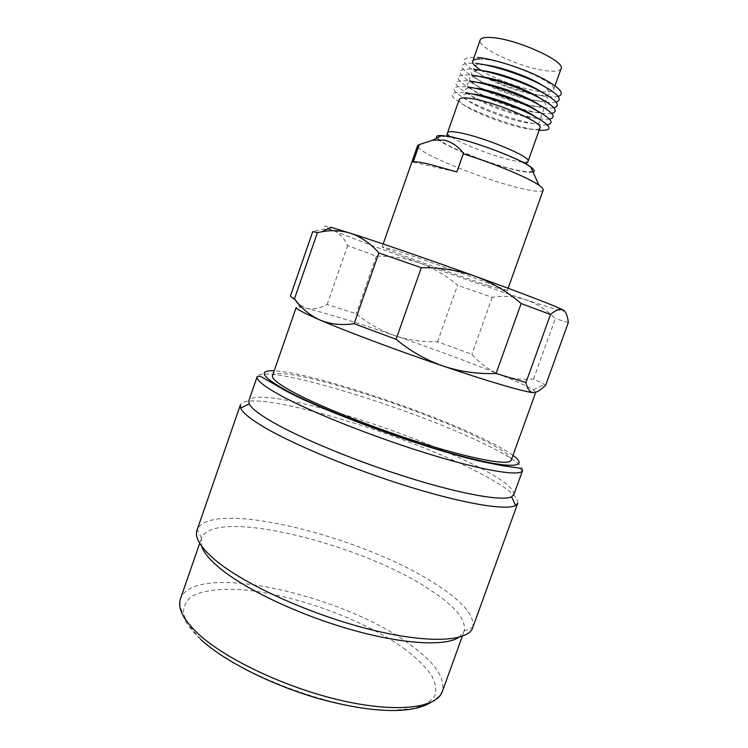 <?xml version="1.0" encoding="UTF-8"?>
<svg xmlns="http://www.w3.org/2000/svg" width="748" height="748" viewBox="0 0 748 748"><rect width="100%" height="100%" fill="white"/><g stroke="black" fill="none" stroke-linecap="round" stroke-linejoin="round"><path stroke-width="0.56" stroke-dasharray="3.74 2.81" d="M479.318 59.027L484.573 59.344C509.098 61.486 558.279 83.486 553.52 89.844C552.501 92.013 548.004 92.574 540.028 91.527C523.329 89.405 494.849 79.204 481.188 70.443M561.075 68.666C559.971 71.041 555.409 71.789 547.368 70.901C522.385 68.517 476.298 47.61 480.179 40.018M558.251 96.427C555.287 97.118 550.855 97.053 544.946 96.24C526.003 93.631 495.718 83.159 477.953 73.117C459.356 61.803 459.328 56.577 477.888 57.437M541.617 84.879C553.772 93.266 552.267 96.66 537.101 95.061C522.263 93.023 498.168 84.702 484.227 76.81C469.744 67.965 469.828 63.963 484.498 64.796M556.082 102.102C553.137 102.719 548.77 102.607 542.973 101.784C524.077 99.073 493.792 88.601 476.009 78.652C457.374 67.442 457.309 62.346 475.812 63.337M540.421 91.293C551.631 99.204 549.864 102.317 535.119 100.643C520.309 98.53 496.233 90.199 482.264 82.383C467.752 73.631 467.809 69.714 482.432 70.649M553.913 107.768C550.977 108.31 546.676 108.161 541 107.319C522.141 104.514 491.866 94.042 474.064 84.178C455.392 73.089 455.28 68.105 473.736 69.237M539.158 97.661C549.49 105.113 547.48 107.964 533.137 106.207C518.364 104.019 494.288 95.697 480.31 87.946C465.761 79.279 465.789 75.473 480.375 76.511M551.734 113.434C548.808 113.902 544.572 113.705 539.028 112.855C520.206 109.956 489.949 99.475 472.11 89.704C453.41 78.727 453.26 73.874 471.661 75.137M537.849 104C547.33 110.994 545.096 113.593 531.155 111.779C516.41 109.517 492.343 101.186 478.346 93.509C463.779 84.935 463.76 81.223 478.309 82.355M549.537 119.091C546.629 119.474 542.468 119.241 537.055 118.38C518.28 115.388 488.033 104.907 470.165 95.23C451.437 84.365 451.24 79.625 469.585 81.027M536.494 110.302C545.161 116.866 542.721 119.213 529.173 117.343C514.465 115.005 490.408 106.674 476.383 99.063C461.787 90.583 461.74 86.964 476.252 88.208M547.33 124.738C544.441 125.047 540.365 124.776 535.091 123.906C516.354 120.821 486.106 110.339 468.22 100.746C449.454 89.994 449.221 85.384 467.509 86.908M535.082 116.585C542.983 122.709 540.355 124.823 527.2 122.906C512.52 120.493 488.463 112.153 474.419 104.627C459.805 96.23 459.721 92.705 474.185 94.052M539.121 130.246L533.128 129.432C514.418 126.253 484.19 115.762 466.285 106.263C447.482 95.622 447.201 91.134 465.443 92.799M539.934 127.973C539.056 129.75 534.68 129.974 526.816 128.665C502.413 124.869 456.102 105.029 459.281 99.419M533.025 172.059C530.659 172.695 525.835 172.255 518.551 170.722C491.782 165.345 440.937 145.131 436.907 138.025M543.216 190.104C542.066 192.021 535.297 191.591 522.899 188.805C485.546 180.707 414.149 151.779 417.627 145.626M488.397 285.558C452.503 273.899 380.536 247.663 382.181 246.737L397.281 250.991C432.101 262.09 511.501 291.066 507.135 290.991L488.397 285.558M511.221 460.207C511.501 455.738 499.935 447.912 476.532 436.729C411.101 404.855 276.891 363.472 272.506 375.674M535.764 392.242L533.259 389.83C527.686 386.454 516.26 381.246 498.972 374.196C468.631 361.92 433.812 349.036 394.514 335.515C355.16 322.061 325.922 313.047 306.82 308.466L299.677 307.119L296.208 307.409M513.839 494.643C514.456 488.472 501.674 478.767 475.504 465.527C436.907 445.986 377.198 423.62 328.176 410.072M325.96 409.455C284.277 397.992 251.337 393.457 248.804 400.788M517.775 503.208C518.467 496.438 505.04 486.013 477.486 471.941C402.274 432.615 247.85 386.866 240.351 404.977M472.68 627.722L472.829 627.254C474.756 615.716 462.778 601.598 436.879 584.88C365.594 537.251 211.03 498.028 197.22 529.659L197.042 530.117M458.973 637.333L464.209 631.06C466.378 619.924 455.167 606.291 430.558 590.163C362.658 544.048 213.984 506.826 201.53 538.046L201.642 546.208M545.722 385.052L533.558 378.984C521.169 379.984 509.64 378.385 498.972 374.196C488.5 369.699 479.459 363.079 471.857 354.337L437.543 341.733C423.088 342.229 408.745 340.162 394.514 335.515C380.667 330.616 367.904 323.351 356.207 313.711L327.147 304.52C320.022 308.326 313.244 309.644 306.82 308.466L298.34 304.268L290.495 295.797M437.543 341.733L457.598 285.24C446.472 275.694 433.952 268.308 420.049 263.109C406.014 258.238 391.456 255.928 376.366 256.181L347.689 245.606C344.323 238.36 339.714 233.376 333.87 230.665C322.528 225.915 321.528 224.783 330.859 227.27M376.366 256.181L356.207 313.711M327.147 304.52L347.689 245.606M533.558 378.984L555.334 318.611C546.386 309.709 536.512 303.408 525.704 299.705C514.689 296.33 503.526 295.535 492.212 297.33L457.598 285.24M492.212 297.33L471.857 354.337M568.312 322.538L555.334 318.611M562.954 309.859C568.985 313.234 556.568 309.85 525.704 299.705C494.522 289.401 459.309 277.199 420.049 263.109C380.779 248.972 352.056 238.154 333.87 230.665C327.876 228.299 320.892 228.673 312.898 231.787L312.748 231.609M312.898 231.787L290.785 295.563M413.139 162.148L457.159 172.068L463.666 153.63M522.487 162.148L515.307 161.026C491.212 156.454 444.78 137.202 447.566 132.705M440.637 136.145L451.025 137.239C474.634 141.419 524.75 160.867 531.304 168.253M532.492 170.881C531.248 172.255 526.255 172.031 517.513 170.207C489.772 164.682 436.505 142.915 438.057 137.445M528.088 161.213C527.733 162.073 526.012 162.4 522.936 162.176M522.572 470.511C522.871 465.219 509.809 456.233 483.404 443.536C410.746 407.903 262.922 362.528 257.209 376.534M512.978 455.354C506.284 450.492 495.877 444.705 481.74 437.982C421.881 409.184 309.251 372.224 274.198 370.793M430.923 702.428L438.814 696.435L442.33 691.526C445.565 678.193 435.056 662.728 410.811 645.122C344.389 594.912 194.461 560.663 180.474 598.802C179.735 602.738 179.866 605.974 180.876 608.498L184.382 619.082C186.935 624.552 192.414 631.377 200.81 639.549M405.575 649.591C365.061 620.083 295.423 594.548 243.231 589.863C221.38 588.283 203.568 590.247 192.376 595.988C186.224 600.494 183.279 606.329 183.541 613.491C185.85 621.336 191.769 630.04 201.287 639.596C237.836 674.528 336.862 711.367 392.42 710.385L412.905 708.59C423.649 705.738 430.96 701.456 434.831 695.752C436.729 689.413 435.458 682.307 431.007 674.425C424.948 666.29 416.468 658.016 405.575 649.591M463.087 139.792C479.618 144.448 495.774 150.17 511.557 156.958M382.181 246.737L383.144 244.007M201.53 538.046L197.22 529.659M199.697 543.31L201.446 538.28M533.259 389.83L544.525 384.332M299.677 307.119L298.34 304.268M462.311 636.305L464.125 631.293M464.209 631.06L472.829 627.254M507.135 290.991L508.107 288.261M553.52 89.844L554.979 85.749"/><path stroke-width="1.12" d="M481.188 70.443C474.971 66.488 472.147 63.421 472.717 61.233C473.232 59.812 475.438 59.083 479.318 59.027M472.717 61.233L480.179 40.018C481.048 37.821 485.069 37.017 492.24 37.596C516.99 39.186 566.077 61.607 561.075 68.666L554.979 85.749M459.281 99.419C459.955 97.773 463.788 97.464 470.791 98.474C494.905 101.625 544.235 122.868 539.934 127.973L528.088 161.213C531.996 157.192 482.535 136.603 458.767 132.574C451.867 131.33 448.136 131.368 447.566 132.705L459.281 99.419M436.907 138.025C435.654 136.136 437.3 135.304 441.844 135.538L449.847 136.65C472.353 140.661 519.673 158.473 530.753 167.019C534.427 169.703 535.185 171.376 533.025 172.059M383.144 244.007L417.627 145.626L418.88 144.719L412.821 162.007C415.103 161.521 420.124 162.138 427.893 163.859L456.85 171.918L463.227 153.854C493.643 163.232 528.527 177.781 538.971 185.242C542.16 187.449 543.581 189.076 543.216 190.104L508.107 288.261M441.844 135.538L432.578 140.203L418.88 144.719M432.578 140.203L444.125 140.091C451.886 141.989 458.393 146.505 463.666 153.63L463.227 153.854M294.46 298.826L317.423 232.637L312.748 231.609L290.495 295.797C290.317 296.273 291.636 297.283 294.46 298.826C301.435 308.372 309.971 315.441 320.06 320.051C303.697 312.963 295.75 308.756 296.208 307.409L272.506 375.674C271.468 378.675 278.854 384.416 294.665 392.878C323.043 407.95 379.909 430.315 428.651 445.284C477.495 460.291 509.725 465.555 511.221 460.207L535.755 392.279L533.09 392.616C536.568 392.7 540.785 390.176 545.722 385.052L568.312 322.538C567.667 315.834 565.881 311.607 562.954 309.859L559.822 309.382C557.204 309.747 554.09 311.458 550.472 314.506L525.956 382.537C527.284 388.773 529.659 392.139 533.09 392.616C524.6 392.027 489.22 381.751 443.199 366.09C460.329 371.691 477.953 374.159 496.055 373.486L525.956 382.537M328.176 410.072L325.96 409.455M257.209 376.534L248.804 400.788L249.187 403.855C251.188 408.081 258.761 414.027 271.898 421.685C300.733 438.431 358.18 462.077 410.727 478.346C463.339 494.662 502.759 501.272 511.613 496.784L513.839 494.643L522.572 470.511C520.87 476.691 484.994 471.165 430.231 454.429C375.58 437.739 312 412.541 280.949 395.655C263.904 386.314 255.994 379.937 257.209 376.534L260.379 376.225L286.204 391.073C328.924 413.784 430.801 450.492 483.573 461.974L502.862 465.78L520.206 468.239L522.572 470.511M240.351 404.977L240.65 408.137C242.567 412.653 250.346 418.983 263.997 427.108C293.983 444.901 354.44 469.959 409.782 486.985C465.191 504.049 506.48 510.585 515.55 505.48L517.775 503.208L472.68 627.722C468.192 641.653 428.09 643.944 370.008 629.433C312.028 615.015 246.952 585.721 217.219 561.655C201.044 548.368 194.312 537.859 197.042 530.117L240.351 404.977M201.642 546.208C203.737 552.716 210.132 560.327 220.847 569.041C246.905 590.181 300.425 615.389 351.934 629.881C403.481 644.402 445.434 646.431 458.973 637.333M317.423 232.637L322.014 231.73C331.729 229.935 341.172 230.421 350.344 233.189C360.966 236.761 370.475 243.362 378.89 252.964L354.094 323.706C341.705 325.511 330.364 324.286 320.06 320.051C346.595 331.504 397.44 350.569 443.199 366.09C425.855 359.938 410.147 350.999 396.057 339.283L421.32 267.719C439.983 267.382 457.935 270.215 475.176 276.218C517.7 291.627 545.731 302.267 559.27 308.157L562.954 309.859M354.094 323.706L396.057 339.283M322.014 231.73L330.859 227.27L350.344 233.189C377.946 241.969 429.53 259.724 475.176 276.218C492.259 282.641 507.583 291.739 521.15 303.529L550.472 314.506M521.15 303.529L496.055 373.486M378.89 252.964L421.32 267.719M465.443 92.799C482.909 95.267 514.727 105.973 533.389 115.688C552.099 126.16 554.006 131.012 539.121 130.246M474.185 94.052C490.903 96.249 524.226 108.591 535.082 116.585M467.509 86.908C483.46 89.096 511.436 98.11 530.425 107.245C550.023 117.193 555.661 123.018 547.33 124.738M476.252 88.208C492.651 90.265 525.096 102.177 536.494 110.302M469.585 81.027C485.508 83.103 513.343 92.032 532.314 101.204C551.902 111.2 557.643 117.156 549.537 119.091M478.309 82.355C494.409 84.29 525.966 95.763 537.849 104M471.661 75.137C487.556 77.119 515.26 85.955 534.212 95.164C553.8 105.206 559.635 111.293 551.734 113.434M480.375 76.511C496.158 78.306 526.816 89.349 539.158 97.661M473.736 69.237C489.613 71.125 517.195 79.886 536.129 89.124C555.708 99.213 561.636 105.431 553.913 107.768M482.432 70.649C497.906 72.332 527.658 82.916 540.421 91.293M475.812 63.337C491.67 65.123 519.14 73.809 538.055 83.084C557.615 93.229 563.627 99.559 556.082 102.102M484.498 64.796C499.645 66.357 528.471 76.492 541.617 84.879M477.888 57.437C493.736 59.129 521.094 67.741 539.991 77.044C559.551 87.236 565.628 93.696 558.251 96.427M419.319 144.504L413.205 161.933M531.304 168.253L532.492 170.881M274.198 370.793C257.396 370.157 261.847 376.945 287.578 391.167C322.379 409.848 399.292 439.039 454.457 454.204C509.856 469.501 530.687 468.108 512.978 455.354M199.697 543.31L180.474 598.802C177.267 607.974 183.204 619.671 198.276 633.883C225.812 659.418 287.008 688.282 342.285 700.698C397.656 713.218 436.935 707.86 442.33 691.526L462.311 636.305M438.057 137.445L440.637 136.145M447.566 132.705L447.369 133.256C447.566 134.593 444.041 135.388 454.223 137.492L463.087 139.792M511.557 156.958C518.916 160.194 527.48 164.438 526.583 163.475L528.088 161.213M249.187 403.855L240.65 408.137M559.27 308.157L559.822 309.373M200.81 639.549C224.774 661.597 273.693 686.206 322.21 699.576C371.223 712.592 410.783 714.546 430.923 702.428M511.613 496.784L515.55 505.48M530.753 167.019L538.971 185.242"/></g></svg>
